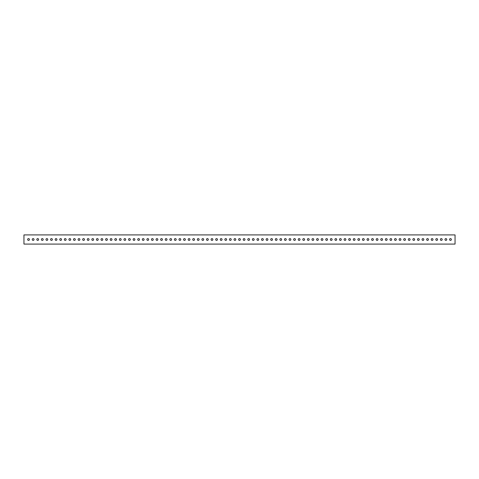 <?xml version="1.0" encoding="UTF-8"?>
<svg xmlns="http://www.w3.org/2000/svg" width="479" height="479" viewBox="0 0 479 479"><rect width="100%" height="100%" fill="white"/><g stroke="black" fill="none" stroke-linecap="round" stroke-linejoin="round"><path stroke-width="0.72" d="M445.877 238.602A0.898 0.898 0 0 0 444.979 239.5A0.898 0.898 0 0 0 445.877 240.398A0.898 0.898 0 0 0 446.775 239.5A0.898 0.898 0 0 0 445.877 238.602M450.464 238.602A0.898 0.898 0 0 0 449.565 239.5A0.898 0.898 0 0 0 450.464 240.398A0.898 0.898 0 0 0 451.362 239.5A0.898 0.898 0 0 0 450.464 238.602M441.291 238.602A0.898 0.898 0 0 0 440.393 239.5A0.898 0.898 0 0 0 441.291 240.398A0.898 0.898 0 0 0 442.189 239.5A0.898 0.898 0 0 0 441.291 238.602M436.704 238.602A0.898 0.898 0 0 0 435.806 239.5A0.898 0.898 0 0 0 436.704 240.398A0.898 0.898 0 0 0 437.602 239.5A0.898 0.898 0 0 0 436.704 238.602M432.118 238.602A0.898 0.898 0 0 0 431.22 239.5A0.898 0.898 0 0 0 432.118 240.398A0.898 0.898 0 0 0 433.016 239.5A0.898 0.898 0 0 0 432.118 238.602M427.531 238.602A0.898 0.898 0 0 0 426.633 239.5A0.898 0.898 0 0 0 427.531 240.398A0.898 0.898 0 0 0 428.43 239.5A0.898 0.898 0 0 0 427.531 238.602M422.945 238.602A0.898 0.898 0 0 0 422.047 239.5A0.898 0.898 0 0 0 422.945 240.398A0.898 0.898 0 0 0 423.843 239.5A0.898 0.898 0 0 0 422.945 238.602M418.359 238.602A0.898 0.898 0 0 0 417.46 239.5A0.898 0.898 0 0 0 418.359 240.398A0.898 0.898 0 0 0 419.257 239.5A0.898 0.898 0 0 0 418.359 238.602M413.772 238.602A0.898 0.898 0 0 0 412.874 239.5A0.898 0.898 0 0 0 413.772 240.398A0.898 0.898 0 0 0 414.676 239.5A0.898 0.898 0 0 0 413.772 238.602M409.186 238.602A0.898 0.898 0 0 0 408.288 239.5A0.898 0.898 0 0 0 409.186 240.398A0.898 0.898 0 0 0 410.09 239.5A0.898 0.898 0 0 0 409.186 238.602M404.599 238.602A0.898 0.898 0 0 0 403.701 239.5A0.898 0.898 0 0 0 404.599 240.398A0.898 0.898 0 0 0 405.503 239.5A0.898 0.898 0 0 0 404.599 238.602M400.019 238.602A0.898 0.898 0 0 0 399.115 239.5A0.898 0.898 0 0 0 400.019 240.398A0.898 0.898 0 0 0 400.917 239.5A0.898 0.898 0 0 0 400.019 238.602M395.432 238.602A0.898 0.898 0 0 0 394.528 239.5A0.898 0.898 0 0 0 395.432 240.398A0.898 0.898 0 0 0 396.331 239.5A0.898 0.898 0 0 0 395.432 238.602M390.846 238.602A0.898 0.898 0 0 0 389.942 239.5A0.898 0.898 0 0 0 390.846 240.398A0.898 0.898 0 0 0 391.744 239.5A0.898 0.898 0 0 0 390.846 238.602M386.26 238.602A0.898 0.898 0 0 0 385.361 239.5A0.898 0.898 0 0 0 386.26 240.398A0.898 0.898 0 0 0 387.158 239.5A0.898 0.898 0 0 0 386.26 238.602M381.673 238.602A0.898 0.898 0 0 0 380.775 239.5A0.898 0.898 0 0 0 381.673 240.398A0.898 0.898 0 0 0 382.571 239.5A0.898 0.898 0 0 0 381.673 238.602M377.087 238.602A0.898 0.898 0 0 0 376.189 239.5A0.898 0.898 0 0 0 377.087 240.398A0.898 0.898 0 0 0 377.985 239.5A0.898 0.898 0 0 0 377.087 238.602M372.5 238.602A0.898 0.898 0 0 0 371.602 239.5A0.898 0.898 0 0 0 372.5 240.398A0.898 0.898 0 0 0 373.398 239.5A0.898 0.898 0 0 0 372.5 238.602M367.914 238.602A0.898 0.898 0 0 0 367.016 239.5A0.898 0.898 0 0 0 367.914 240.398A0.898 0.898 0 0 0 368.812 239.5A0.898 0.898 0 0 0 367.914 238.602M363.327 238.602A0.898 0.898 0 0 0 362.429 239.5A0.898 0.898 0 0 0 363.327 240.398A0.898 0.898 0 0 0 364.226 239.5A0.898 0.898 0 0 0 363.327 238.602M358.741 238.602A0.898 0.898 0 0 0 357.843 239.5A0.898 0.898 0 0 0 358.741 240.398A0.898 0.898 0 0 0 359.639 239.5A0.898 0.898 0 0 0 358.741 238.602M354.155 238.602A0.898 0.898 0 0 0 353.257 239.5A0.898 0.898 0 0 0 354.155 240.398A0.898 0.898 0 0 0 355.053 239.5A0.898 0.898 0 0 0 354.155 238.602M349.568 238.602A0.898 0.898 0 0 0 348.67 239.5A0.898 0.898 0 0 0 349.568 240.398A0.898 0.898 0 0 0 350.466 239.5A0.898 0.898 0 0 0 349.568 238.602M344.982 238.602A0.898 0.898 0 0 0 344.084 239.5A0.898 0.898 0 0 0 344.982 240.398A0.898 0.898 0 0 0 345.88 239.5A0.898 0.898 0 0 0 344.982 238.602M340.395 238.602A0.898 0.898 0 0 0 339.497 239.5A0.898 0.898 0 0 0 340.395 240.398A0.898 0.898 0 0 0 341.293 239.5A0.898 0.898 0 0 0 340.395 238.602M335.809 238.602A0.898 0.898 0 0 0 334.911 239.5A0.898 0.898 0 0 0 335.809 240.398A0.898 0.898 0 0 0 336.707 239.5A0.898 0.898 0 0 0 335.809 238.602M331.223 238.602A0.898 0.898 0 0 0 330.324 239.5A0.898 0.898 0 0 0 331.223 240.398A0.898 0.898 0 0 0 332.121 239.5A0.898 0.898 0 0 0 331.223 238.602M326.636 238.602A0.898 0.898 0 0 0 325.738 239.5A0.898 0.898 0 0 0 326.636 240.398A0.898 0.898 0 0 0 327.534 239.5A0.898 0.898 0 0 0 326.636 238.602M322.05 238.602A0.898 0.898 0 0 0 321.152 239.5A0.898 0.898 0 0 0 322.05 240.398A0.898 0.898 0 0 0 322.948 239.5A0.898 0.898 0 0 0 322.05 238.602M317.463 238.602A0.898 0.898 0 0 0 316.565 239.5A0.898 0.898 0 0 0 317.463 240.398A0.898 0.898 0 0 0 318.361 239.5A0.898 0.898 0 0 0 317.463 238.602M312.877 238.602A0.898 0.898 0 0 0 311.979 239.5A0.898 0.898 0 0 0 312.877 240.398A0.898 0.898 0 0 0 313.775 239.5A0.898 0.898 0 0 0 312.877 238.602M308.29 238.602A0.898 0.898 0 0 0 307.392 239.5A0.898 0.898 0 0 0 308.29 240.398A0.898 0.898 0 0 0 309.189 239.5A0.898 0.898 0 0 0 308.29 238.602M303.704 238.602A0.898 0.898 0 0 0 302.806 239.5A0.898 0.898 0 0 0 303.704 240.398A0.898 0.898 0 0 0 304.608 239.5A0.898 0.898 0 0 0 303.704 238.602M299.118 238.602A0.898 0.898 0 0 0 298.219 239.5A0.898 0.898 0 0 0 299.118 240.398A0.898 0.898 0 0 0 300.022 239.5A0.898 0.898 0 0 0 299.118 238.602M294.531 238.602A0.898 0.898 0 0 0 293.633 239.5A0.898 0.898 0 0 0 294.531 240.398A0.898 0.898 0 0 0 295.435 239.5A0.898 0.898 0 0 0 294.531 238.602M289.951 238.602A0.898 0.898 0 0 0 289.047 239.5A0.898 0.898 0 0 0 289.951 240.398A0.898 0.898 0 0 0 290.849 239.5A0.898 0.898 0 0 0 289.951 238.602M285.364 238.602A0.898 0.898 0 0 0 284.46 239.5A0.898 0.898 0 0 0 285.364 240.398A0.898 0.898 0 0 0 286.262 239.5A0.898 0.898 0 0 0 285.364 238.602M280.778 238.602A0.898 0.898 0 0 0 279.874 239.5A0.898 0.898 0 0 0 280.778 240.398A0.898 0.898 0 0 0 281.676 239.5A0.898 0.898 0 0 0 280.778 238.602M276.191 238.602A0.898 0.898 0 0 0 275.293 239.5A0.898 0.898 0 0 0 276.191 240.398A0.898 0.898 0 0 0 277.09 239.5A0.898 0.898 0 0 0 276.191 238.602M271.605 238.602A0.898 0.898 0 0 0 270.707 239.5A0.898 0.898 0 0 0 271.605 240.398A0.898 0.898 0 0 0 272.503 239.5A0.898 0.898 0 0 0 271.605 238.602M267.019 238.602A0.898 0.898 0 0 0 266.12 239.5A0.898 0.898 0 0 0 267.019 240.398A0.898 0.898 0 0 0 267.917 239.5A0.898 0.898 0 0 0 267.019 238.602M262.432 238.602A0.898 0.898 0 0 0 261.534 239.5A0.898 0.898 0 0 0 262.432 240.398A0.898 0.898 0 0 0 263.33 239.5A0.898 0.898 0 0 0 262.432 238.602M257.846 238.602A0.898 0.898 0 0 0 256.948 239.5A0.898 0.898 0 0 0 257.846 240.398A0.898 0.898 0 0 0 258.744 239.5A0.898 0.898 0 0 0 257.846 238.602M253.259 238.602A0.898 0.898 0 0 0 252.361 239.5A0.898 0.898 0 0 0 253.259 240.398A0.898 0.898 0 0 0 254.157 239.5A0.898 0.898 0 0 0 253.259 238.602M248.673 238.602A0.898 0.898 0 0 0 247.775 239.5A0.898 0.898 0 0 0 248.673 240.398A0.898 0.898 0 0 0 249.571 239.5A0.898 0.898 0 0 0 248.673 238.602M244.086 238.602A0.898 0.898 0 0 0 243.188 239.5A0.898 0.898 0 0 0 244.086 240.398A0.898 0.898 0 0 0 244.985 239.5A0.898 0.898 0 0 0 244.086 238.602M239.5 238.602A0.898 0.898 0 0 0 238.602 239.5A0.898 0.898 0 0 0 239.5 240.398A0.898 0.898 0 0 0 240.398 239.5A0.898 0.898 0 0 0 239.5 238.602M234.914 238.602A0.898 0.898 0 0 0 234.015 239.5A0.898 0.898 0 0 0 234.914 240.398A0.898 0.898 0 0 0 235.812 239.5A0.898 0.898 0 0 0 234.914 238.602M230.327 238.602A0.898 0.898 0 0 0 229.429 239.5A0.898 0.898 0 0 0 230.327 240.398A0.898 0.898 0 0 0 231.225 239.5A0.898 0.898 0 0 0 230.327 238.602M225.741 238.602A0.898 0.898 0 0 0 224.843 239.5A0.898 0.898 0 0 0 225.741 240.398A0.898 0.898 0 0 0 226.639 239.5A0.898 0.898 0 0 0 225.741 238.602M221.154 238.602A0.898 0.898 0 0 0 220.256 239.5A0.898 0.898 0 0 0 221.154 240.398A0.898 0.898 0 0 0 222.052 239.5A0.898 0.898 0 0 0 221.154 238.602M216.568 238.602A0.898 0.898 0 0 0 215.67 239.5A0.898 0.898 0 0 0 216.568 240.398A0.898 0.898 0 0 0 217.466 239.5A0.898 0.898 0 0 0 216.568 238.602M211.981 238.602A0.898 0.898 0 0 0 211.083 239.5A0.898 0.898 0 0 0 211.981 240.398A0.898 0.898 0 0 0 212.88 239.5A0.898 0.898 0 0 0 211.981 238.602M207.395 238.602A0.898 0.898 0 0 0 206.497 239.5A0.898 0.898 0 0 0 207.395 240.398A0.898 0.898 0 0 0 208.293 239.5A0.898 0.898 0 0 0 207.395 238.602M202.809 238.602A0.898 0.898 0 0 0 201.91 239.5A0.898 0.898 0 0 0 202.809 240.398A0.898 0.898 0 0 0 203.707 239.5A0.898 0.898 0 0 0 202.809 238.602M198.222 238.602A0.898 0.898 0 0 0 197.324 239.5A0.898 0.898 0 0 0 198.222 240.398A0.898 0.898 0 0 0 199.126 239.5A0.898 0.898 0 0 0 198.222 238.602M193.636 238.602A0.898 0.898 0 0 0 192.738 239.5A0.898 0.898 0 0 0 193.636 240.398A0.898 0.898 0 0 0 194.54 239.5A0.898 0.898 0 0 0 193.636 238.602M189.049 238.602A0.898 0.898 0 0 0 188.151 239.5A0.898 0.898 0 0 0 189.049 240.398A0.898 0.898 0 0 0 189.953 239.5A0.898 0.898 0 0 0 189.049 238.602M184.469 238.602A0.898 0.898 0 0 0 183.565 239.5A0.898 0.898 0 0 0 184.469 240.398A0.898 0.898 0 0 0 185.367 239.5A0.898 0.898 0 0 0 184.469 238.602M179.882 238.602A0.898 0.898 0 0 0 178.978 239.5A0.898 0.898 0 0 0 179.882 240.398A0.898 0.898 0 0 0 180.781 239.5A0.898 0.898 0 0 0 179.882 238.602M175.296 238.602A0.898 0.898 0 0 0 174.392 239.5A0.898 0.898 0 0 0 175.296 240.398A0.898 0.898 0 0 0 176.194 239.5A0.898 0.898 0 0 0 175.296 238.602M170.71 238.602A0.898 0.898 0 0 0 169.811 239.5A0.898 0.898 0 0 0 170.71 240.398A0.898 0.898 0 0 0 171.608 239.5A0.898 0.898 0 0 0 170.71 238.602M166.123 238.602A0.898 0.898 0 0 0 165.225 239.5A0.898 0.898 0 0 0 166.123 240.398A0.898 0.898 0 0 0 167.021 239.5A0.898 0.898 0 0 0 166.123 238.602M161.537 238.602A0.898 0.898 0 0 0 160.639 239.5A0.898 0.898 0 0 0 161.537 240.398A0.898 0.898 0 0 0 162.435 239.5A0.898 0.898 0 0 0 161.537 238.602M156.95 238.602A0.898 0.898 0 0 0 156.052 239.5A0.898 0.898 0 0 0 156.95 240.398A0.898 0.898 0 0 0 157.848 239.5A0.898 0.898 0 0 0 156.95 238.602M152.364 238.602A0.898 0.898 0 0 0 151.466 239.5A0.898 0.898 0 0 0 152.364 240.398A0.898 0.898 0 0 0 153.262 239.5A0.898 0.898 0 0 0 152.364 238.602M147.777 238.602A0.898 0.898 0 0 0 146.879 239.5A0.898 0.898 0 0 0 147.777 240.398A0.898 0.898 0 0 0 148.676 239.5A0.898 0.898 0 0 0 147.777 238.602M143.191 238.602A0.898 0.898 0 0 0 142.293 239.5A0.898 0.898 0 0 0 143.191 240.398A0.898 0.898 0 0 0 144.089 239.5A0.898 0.898 0 0 0 143.191 238.602M138.605 238.602A0.898 0.898 0 0 0 137.707 239.5A0.898 0.898 0 0 0 138.605 240.398A0.898 0.898 0 0 0 139.503 239.5A0.898 0.898 0 0 0 138.605 238.602M134.018 238.602A0.898 0.898 0 0 0 133.12 239.5A0.898 0.898 0 0 0 134.018 240.398A0.898 0.898 0 0 0 134.916 239.5A0.898 0.898 0 0 0 134.018 238.602M129.432 238.602A0.898 0.898 0 0 0 128.534 239.5A0.898 0.898 0 0 0 129.432 240.398A0.898 0.898 0 0 0 130.33 239.5A0.898 0.898 0 0 0 129.432 238.602M124.845 238.602A0.898 0.898 0 0 0 123.947 239.5A0.898 0.898 0 0 0 124.845 240.398A0.898 0.898 0 0 0 125.743 239.5A0.898 0.898 0 0 0 124.845 238.602M120.259 238.602A0.898 0.898 0 0 0 119.361 239.5A0.898 0.898 0 0 0 120.259 240.398A0.898 0.898 0 0 0 121.157 239.5A0.898 0.898 0 0 0 120.259 238.602M115.673 238.602A0.898 0.898 0 0 0 114.774 239.5A0.898 0.898 0 0 0 115.673 240.398A0.898 0.898 0 0 0 116.571 239.5A0.898 0.898 0 0 0 115.673 238.602M111.086 238.602A0.898 0.898 0 0 0 110.188 239.5A0.898 0.898 0 0 0 111.086 240.398A0.898 0.898 0 0 0 111.984 239.5A0.898 0.898 0 0 0 111.086 238.602M106.5 238.602A0.898 0.898 0 0 0 105.602 239.5A0.898 0.898 0 0 0 106.5 240.398A0.898 0.898 0 0 0 107.398 239.5A0.898 0.898 0 0 0 106.5 238.602M101.913 238.602A0.898 0.898 0 0 0 101.015 239.5A0.898 0.898 0 0 0 101.913 240.398A0.898 0.898 0 0 0 102.811 239.5A0.898 0.898 0 0 0 101.913 238.602M97.327 238.602A0.898 0.898 0 0 0 96.429 239.5A0.898 0.898 0 0 0 97.327 240.398A0.898 0.898 0 0 0 98.225 239.5A0.898 0.898 0 0 0 97.327 238.602M92.74 238.602A0.898 0.898 0 0 0 91.842 239.5A0.898 0.898 0 0 0 92.74 240.398A0.898 0.898 0 0 0 93.639 239.5A0.898 0.898 0 0 0 92.74 238.602M88.154 238.602A0.898 0.898 0 0 0 87.256 239.5A0.898 0.898 0 0 0 88.154 240.398A0.898 0.898 0 0 0 89.058 239.5A0.898 0.898 0 0 0 88.154 238.602M83.568 238.602A0.898 0.898 0 0 0 82.669 239.5A0.898 0.898 0 0 0 83.568 240.398A0.898 0.898 0 0 0 84.472 239.5A0.898 0.898 0 0 0 83.568 238.602M78.981 238.602A0.898 0.898 0 0 0 78.083 239.5A0.898 0.898 0 0 0 78.981 240.398A0.898 0.898 0 0 0 79.885 239.5A0.898 0.898 0 0 0 78.981 238.602M74.401 238.602A0.898 0.898 0 0 0 73.497 239.5A0.898 0.898 0 0 0 74.401 240.398A0.898 0.898 0 0 0 75.299 239.5A0.898 0.898 0 0 0 74.401 238.602M69.814 238.602A0.898 0.898 0 0 0 68.91 239.5A0.898 0.898 0 0 0 69.814 240.398A0.898 0.898 0 0 0 70.712 239.5A0.898 0.898 0 0 0 69.814 238.602M65.228 238.602A0.898 0.898 0 0 0 64.324 239.5A0.898 0.898 0 0 0 65.228 240.398A0.898 0.898 0 0 0 66.126 239.5A0.898 0.898 0 0 0 65.228 238.602M60.641 238.602A0.898 0.898 0 0 0 59.743 239.5A0.898 0.898 0 0 0 60.641 240.398A0.898 0.898 0 0 0 61.54 239.5A0.898 0.898 0 0 0 60.641 238.602M56.055 238.602A0.898 0.898 0 0 0 55.157 239.5A0.898 0.898 0 0 0 56.055 240.398A0.898 0.898 0 0 0 56.953 239.5A0.898 0.898 0 0 0 56.055 238.602M51.469 238.602A0.898 0.898 0 0 0 50.57 239.5A0.898 0.898 0 0 0 51.469 240.398A0.898 0.898 0 0 0 52.367 239.5A0.898 0.898 0 0 0 51.469 238.602M46.882 238.602A0.898 0.898 0 0 0 45.984 239.5A0.898 0.898 0 0 0 46.882 240.398A0.898 0.898 0 0 0 47.78 239.5A0.898 0.898 0 0 0 46.882 238.602M42.296 238.602A0.898 0.898 0 0 0 41.398 239.5A0.898 0.898 0 0 0 42.296 240.398A0.898 0.898 0 0 0 43.194 239.5A0.898 0.898 0 0 0 42.296 238.602M37.709 238.602A0.898 0.898 0 0 0 36.811 239.5A0.898 0.898 0 0 0 37.709 240.398A0.898 0.898 0 0 0 38.607 239.5A0.898 0.898 0 0 0 37.709 238.602M33.123 238.602A0.898 0.898 0 0 0 32.225 239.5A0.898 0.898 0 0 0 33.123 240.398A0.898 0.898 0 0 0 34.021 239.5A0.898 0.898 0 0 0 33.123 238.602M28.536 238.602A0.898 0.898 0 0 0 27.638 239.5A0.898 0.898 0 0 0 28.536 240.398A0.898 0.898 0 0 0 29.435 239.5A0.898 0.898 0 0 0 28.536 238.602M455.05 234.914L455.05 244.086L23.95 244.086L23.95 234.914L455.05 234.914"/></g></svg>
